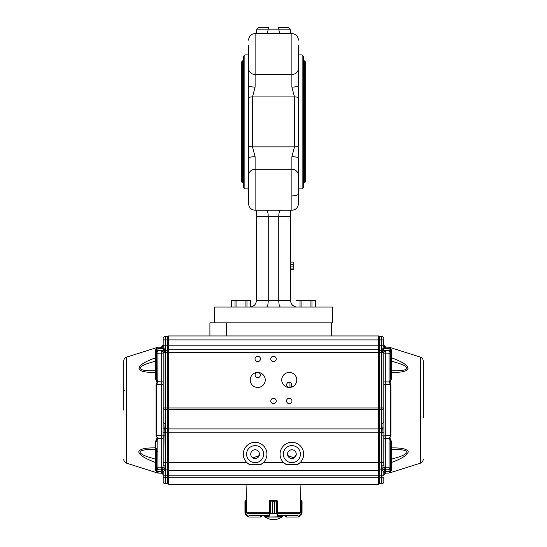<?xml version="1.0" encoding="UTF-8"?>
<svg xmlns="http://www.w3.org/2000/svg" width="547" height="547" viewBox="0 0 547 547"><rect width="100%" height="100%" fill="white"/><g stroke="black" fill="none" stroke-linecap="round" stroke-linejoin="round"><path stroke-width="0.82" d="M390.373 355.229L390.373 348.521A1.313 1.272 180 0 0 391.296 349.738C390.038 346.901 390.038 346.901 391.296 349.738L391.296 357.765L390.373 356.712L391.296 357.765C410.558 364.391 416.349 372.849 391.296 372.404L391.296 379.208L390.086 382.476L389.772 381.922L390.373 378.586L390.373 353.164L389.088 353.164L389.088 350.538L390.373 351.851L390.223 351.236A1.313 1.313 0 0 0 389.088 350.538L382.633 350.087L383.461 345.807L381.874 345.807L381.874 350.408L379.721 350.436L379.721 339.899L378.558 339.899L378.558 335.954L226.383 335.954L226.383 322.826L209.904 322.826L209.904 335.954L226.383 335.954M298.45 45.387L298.45 97.407A6.564 2.4 180 0 0 294.512 96.928L252.488 96.928L255.114 87.076A6.564 1.388 180 0 1 248.55 85.688L248.55 45.387M248.55 63.773L248.55 65.565M298.45 85.688A6.564 1.388 180 0 1 291.886 87.076L294.512 96.928L294.512 146.876L291.886 156.729L291.886 169.303L255.114 169.303L255.114 210.233C251.128 209.85 248.94 207.662 248.55 203.669L248.55 158.117A6.564 1.388 0 0 1 255.114 156.729L252.488 146.876L252.488 96.928A6.564 2.4 180 0 0 248.55 97.407L248.55 158.117M298.45 175.532A6.564 6.222 -0 0 0 291.886 169.303L291.886 210.233C295.872 209.85 298.06 207.662 298.45 203.669L298.45 97.407M302.129 188.879L302.129 54.926L303.441 56.238L303.441 187.559L302.129 188.879L298.45 188.879M244.871 54.926L243.559 56.238L243.559 187.559L244.871 188.879L244.871 54.926L248.55 54.926M296.542 307.065L296.542 307.038C292.884 306.388 290.888 304.207 290.573 300.501L290.573 210.233L255.114 210.233C251.128 209.85 248.94 207.662 248.55 203.669M290.573 216.803L256.427 216.803L256.427 300.501L290.573 300.501M256.427 216.803L256.427 210.233M266.485 210.233C267.551 210.636 268.139 212.824 268.249 216.803L268.249 300.501C268.139 304.481 267.551 306.669 266.485 307.065M280.515 210.233C279.449 210.636 278.861 212.824 278.751 216.803L278.751 300.501C278.861 304.481 279.449 306.669 280.515 307.065M291.886 87.076L291.886 33.565L256.427 33.565L256.427 29.976M298.45 63.773L298.45 65.565M248.55 85.688L248.55 97.407M290.573 33.565L290.573 29.976M266.492 33.565C267.298 33.401 267.852 31.924 268.153 29.128L278.847 29.128L278.177 27.35L287.948 27.35L290.43 29.128L278.847 29.128C279.148 31.924 279.702 33.401 280.508 33.565M259.052 27.35L268.823 27.35L268.153 29.128L256.57 29.128L259.052 27.35M332.597 307.065L214.403 307.065L214.403 322.826L332.597 322.826L332.597 307.065M290.573 269.685L293.199 269.685L290.573 269.582M293.199 269.582L293.199 266.909L290.573 266.909M293.199 268.967L290.573 268.967M293.199 266.909L293.199 262.068L290.573 262.068M293.199 264.618L290.573 264.618M250.458 307.038C254.116 306.388 256.112 304.207 256.427 300.501M291.886 156.729A6.564 1.388 0 0 1 298.45 158.117M304.358 60.84L305.677 62.153L305.677 181.652L304.358 182.965L304.358 60.84L303.441 60.84M242.642 60.84L242.642 182.965L241.323 181.652L241.323 62.153L242.642 60.84L243.559 60.84M296.242 454.393L294.081 457.921L287.749 455.548M259.709 455.405L252.919 457.921M291.886 384.835A2.626 2.626 0 0 1 289.26 387.467A2.626 2.626 0 0 1 286.635 384.835A2.626 2.626 0 0 1 289.26 382.209A2.626 2.626 0 0 1 291.886 384.835M291.886 458.509A4.362 4.362 0 0 1 288.105 451.966A4.362 4.362 0 0 1 295.667 451.966A4.362 4.362 0 0 1 291.886 458.509M255.114 458.509A4.362 4.362 0 0 1 251.333 451.966A4.362 4.362 0 0 1 258.895 451.966A4.362 4.362 0 0 1 255.114 458.509M259.305 377.17L256.181 377.17M281.746 379.953A7.514 7.514 0 0 1 293.014 373.444A7.514 7.514 0 0 1 293.014 386.456A7.514 7.514 0 0 1 281.746 379.953M300.419 454.147A8.533 8.533 0 0 1 287.619 461.538A8.533 8.533 0 0 1 287.619 446.755A8.533 8.533 0 0 1 300.419 454.147M263.654 454.147A8.533 8.533 0 0 1 250.847 461.538A8.533 8.533 0 0 1 250.847 446.755A8.533 8.533 0 0 1 263.654 454.147M260.365 375.064A2.626 2.626 0 0 1 257.74 377.69A2.626 2.626 0 0 1 255.114 375.064A2.626 2.626 0 0 1 257.74 372.432A2.626 2.626 0 0 1 260.365 375.064M250.225 379.953A7.514 7.514 0 0 1 261.5 373.444A7.514 7.514 0 0 1 261.5 386.456A7.514 7.514 0 0 1 250.225 379.953M286.546 400.958A2.714 2.714 0 0 1 290.614 398.613A2.714 2.714 0 0 1 290.614 403.31A2.714 2.714 0 0 1 286.546 400.958M255.025 358.941A2.714 2.714 0 0 1 259.1 356.589A2.714 2.714 0 0 1 259.1 361.287A2.714 2.714 0 0 1 255.025 358.941M270.786 358.941A2.714 2.714 0 0 1 274.854 356.589A2.714 2.714 0 0 1 274.854 361.287A2.714 2.714 0 0 1 270.786 358.941M270.786 400.958A2.714 2.714 0 0 1 274.854 398.613A2.714 2.714 0 0 1 274.854 403.31A2.714 2.714 0 0 1 270.786 400.958M269.035 335.954L168.442 335.954L168.442 339.899L378.558 339.899L378.558 462.68L300.057 462.68L297.206 464.697A11.822 11.822 0 0 0 300.303 445.853A11.822 11.822 0 0 0 283.469 445.853A11.822 11.822 0 0 0 286.566 464.697L283.708 462.68L263.292 462.68L260.434 464.697L249.794 464.697A11.822 11.822 0 0 1 246.697 445.853A11.822 11.822 0 0 1 263.531 445.853A11.822 11.822 0 0 1 260.434 464.697M249.794 464.697L246.943 462.68L168.442 462.68L168.442 484.348L378.558 484.348L378.558 475.815L167.279 475.815L167.279 483.664L165.556 483.692L165.556 477.784L163.191 477.784L163.191 475.815L163.191 481.716A1.969 1.969 0 0 0 165.126 483.685L165.556 483.692L165.126 483.685L165.126 469.9L163.191 471.822L161.256 469.88L161.256 467.206L162.938 467.206L163.191 465.271L165.126 466.242L164.626 468.902L161.338 469.832L167.279 469.873L165.556 469.907L164.873 432.205L163.068 432.451L163.191 422.551L165.126 423.535L164.763 428.588L163.006 427.836M168.442 337.827A1.183 1.183 0 0 0 167.279 336.644L167.279 339.899L168.442 339.899L168.442 462.68L165.556 462.68L165.556 432.205L167.279 432.205L167.279 469.873A1.183 1.183 0 0 0 168.011 469.606A1.183 1.183 0 0 1 167.279 469.873L167.279 475.815L165.556 475.815L165.556 477.784L379.721 477.784L379.721 475.815L378.558 475.815L378.558 470.564L168.442 470.564L378.558 470.564L378.558 462.68L379.721 462.68L379.721 432.205L167.279 432.205L167.279 409.259L165.556 409.272L165.556 350.401L164.367 350.087L165.126 350.408L165.126 345.807L163.539 345.807L161.96 347.502L159.628 347.181M378.558 349.745L168.442 349.745M378.558 335.954L277.965 335.954M209.904 335.954L168.442 335.954M297.206 464.697L286.566 464.697M281.808 515.739L281.541 517.052L265.459 517.052L265.192 515.739M246.526 500.895L246.054 484.348L300.946 484.348L300.474 500.895M269.562 500.635L270.081 500.635L269.562 500.895M277.568 513.216L277.479 500.895L274.573 501.291L276.912 500.635L270.088 500.635L272.44 501.291L269.521 500.895L269.432 513.216M278.491 515.739L297.055 515.739M249.945 515.739L268.509 515.739M285.513 516.395L286.286 517.052L285.513 515.739M300.146 513.216L300.412 512.566L300.146 513.216M302.04 513.113L302.04 501.291L302.04 513.113L301.629 513.852L302.04 513.113L302.04 501.291L301.383 500.635L302.04 501.291L301.794 500.778M286.17 517.052L298.101 517.052L301.657 514.036L298.101 517.052L286.286 517.052L286.361 515.739M299.031 516.662L301.431 513.968L301.486 500.895L300.412 500.895L300.412 512.566M260.83 516.785L261.487 516.395L261.487 515.739L260.83 517.052L248.899 517.052L247.969 516.662L248.899 517.052L260.83 517.052L261.487 516.395M246.854 513.216L246.588 512.566L246.854 513.216M246.588 512.566L246.588 500.895L245.111 500.984L245.111 513.647L245.569 513.968L244.96 513.113L245.371 513.852M246.239 500.635L245.206 500.778L244.96 501.291L245.206 500.778L246.526 500.635M260.639 515.739L260.83 517.052M245.241 500.751L244.96 513.113L244.96 501.291M247.969 516.662L245.459 514.159L247.969 516.662L248.823 516.785M276.584 500.778L276.618 513.647L277.172 513.968L274.56 513.113L276.584 513.783M270.416 513.783L272.427 513.113L269.924 513.852L270.382 513.647L270.416 500.778M277.076 513.852L269.924 513.852M277.172 500.895L277.172 513.968L278.163 516.785L281.773 516.785L265.473 517.052L265.227 515.739M277.938 516.477L276.919 514.159M269.828 500.895L269.828 513.968L269.062 516.477L270.081 514.159M269.083 517.052L269.062 516.477M291.277 386.517L291.277 383.16M423.207 417.477L423.207 360.897L423.207 417.477M390.141 351.099L390.373 356.993L390.373 351.359A0.397 0.39 180 0 1 390.339 351.53M390.373 359.468L390.373 357.929L390.373 360.172L391.57 360.316M381.874 350.401L381.874 350.983L383.809 352.371L381.874 352.371L381.874 407.959L383.809 407.959L383.809 352.371L381.874 350.408L385.744 350.477L385.744 353.102L383.809 353.102L383.809 352.377L385.744 350.477L389.088 350.538L390.373 351.851L390.373 353.164M378.558 467.282L378.558 410.612M390.086 437.832L389.095 438.386L390.927 435.672L389.847 437.723L391.296 441.101L391.666 449.525L390.373 450.844L390.373 448.663L391.296 447.904C401.136 447.706 406.77 448.896 408.185 451.48C408.281 454.619 402.647 458.304 391.296 462.543L391.296 470.57C390.093 473.326 390.093 473.326 391.296 470.57L390.373 471.781L390.373 468.458L389.088 469.77A1.313 1.313 0 0 0 390.141 469.21A1.313 1.313 0 0 1 389.088 469.77L385.662 469.832L382.374 468.902L381.874 466.242L381.874 462.68L383.809 462.68L383.932 432.451L379.721 432.205L379.721 407.959L167.279 407.959L167.279 352.371L378.558 352.371L378.558 353.027M390.086 382.476L390.927 384.637L390.927 435.672M423.207 360.897C423.104 359.044 422.188 357.793 420.452 357.136L420.452 463.165L390.059 472.758M379.221 464.697L379.221 455.412M390.927 384.637L389.512 382.9L389.088 381.785L389.847 382.585L389.512 382.9M389.197 381.922L383.809 381.909L383.809 383.789A1.969 0.807 180 0 0 385.744 384.596L390.592 384.616L390.592 435.692L385.744 435.713A1.969 0.807 -0 0 0 383.809 436.513L383.809 438.393L385.744 438.393L385.744 353.102L389.088 353.164L389.088 381.785M391.296 379.208L390.373 378.586L390.373 369.464L391.666 370.777L391.296 372.404L390.373 371.283M391.283 357.759L391.666 361.157L390.373 361.041L390.373 369.533M391.666 370.777C397.266 370.64 405.224 371.194 407.146 368.193C405.224 364.671 397.266 362.982 391.666 361.157L391.666 370.777M390.298 348.07L390.373 348.521C389.751 347.092 389.751 347.092 390.373 348.521L390.373 349.246L390.373 348.521L389.088 347.208L390.373 348.521L389.088 347.208L390.373 348.521L390.12 347.742M391.57 459.993L390.373 460.136L390.373 471.781C389.758 473.21 389.758 473.21 390.373 471.781C389.758 473.21 389.758 473.21 390.373 471.781A1.313 1.272 0 0 1 390.51 471.22M390.373 450.844L390.373 459.268L391.666 459.152L391.296 462.543L390.373 463.596M391.666 459.152C397.266 457.326 405.224 455.637 407.146 452.116C405.224 449.114 397.266 449.668 391.666 449.525L391.666 459.152M390.373 448.663L390.373 441.723A1.313 0.656 180 0 1 391.296 441.101M390.373 467.145L390.373 468.458L389.088 469.77A1.313 1.313 0 0 0 390.141 469.21A1.313 1.313 0 0 1 389.088 469.77L389.088 467.145L390.373 467.145L390.373 441.723L389.772 438.386L389.197 438.379M386.784 473.134L389.088 473.093L390.373 471.781L390.373 468.458C390.141 469.394 390.141 469.394 390.373 468.458L390.141 469.21A1.313 1.313 0 0 0 390.161 469.176L390.189 469.135A1.313 1.313 0 0 0 390.243 469.032A1.313 1.313 0 0 1 390.189 469.128L390.189 469.135A1.313 1.313 0 0 1 390.189 469.128L390.189 469.135A1.313 1.313 0 0 0 390.243 469.032M383.809 462.68L384.062 467.206L385.744 467.206L385.744 438.393L389.095 438.386L389.512 437.402M423.207 377.321L423.207 391.112L423.207 377.321M387.372 347.181L389.088 347.208L390.373 348.521M390.271 468.977A1.313 1.313 0 0 0 390.373 468.464A1.313 1.313 0 0 1 390.271 468.977A1.313 1.313 0 0 0 390.373 468.464L390.141 469.21A1.313 1.313 0 0 0 390.161 469.176A1.313 1.313 0 0 1 390.141 469.21A1.313 1.313 0 0 0 390.161 469.176A1.313 1.313 0 0 1 390.141 469.21L390.141 469.21A1.313 1.313 0 0 1 389.088 469.77L389.088 471.651L390.373 471.063L389.088 471.651L385.744 471.699L385.744 473.155L385.744 469.88A1.969 1.942 180 0 0 383.809 471.815L385.744 469.832L381.874 469.9L385.744 469.832L383.809 471.822L381.874 469.9L381.874 475.815L383.809 475.815L383.809 471.822L383.809 472.574L385.744 471.699M390.373 468.458L390.373 471.781L389.088 473.093L390.373 471.781L389.088 473.093L385.744 473.155L383.809 475.124L385.744 473.155L383.809 475.124L383.809 474.536M383.809 435.877L381.874 435.877L382.237 428.588L381.874 423.535L383.809 422.551L383.809 383.789M383.809 407.959L383.932 432.451M383.809 381.909L383.809 352.377M382.633 350.087L379.721 350.436L381.444 350.401L381.444 352.371L381.874 352.371L381.888 350.983M382.832 348.74L385.04 347.502L383.461 345.807L383.809 339.899L383.809 345.184L385.744 347.154L383.994 346.005L383.809 345.184L385.744 347.154L383.789 348.589L383.392 350.436M389.088 438.523L389.088 467.145L385.744 467.206L385.744 469.832L381.874 469.9M381.874 466.242L383.809 465.271L383.809 436.513M381.874 435.877L381.874 462.68L381.444 462.68L381.444 428.595L383.994 427.836M387.727 347.188L385.744 347.154L384.329 346.518M383.994 346.012L383.809 345.212M381.444 350.401L381.444 339.899L383.809 339.899L383.809 338.593A1.969 1.969 0 0 0 381.874 336.624A1.969 1.969 0 0 1 383.809 338.593A1.969 1.969 0 0 0 381.874 336.624A1.969 1.969 0 0 1 383.809 338.593M389.874 351.81L390.223 351.236A1.313 1.313 0 0 0 389.088 350.538L384.185 350.449L389.088 350.538L389.088 348.658L389.088 350.538L390.373 351.851M383.809 477.784L383.809 481.716L383.809 477.784L381.874 477.784L381.874 483.685A1.969 1.969 180 0 0 383.809 481.716A1.969 1.969 0 0 1 381.874 483.685A1.969 1.969 0 0 0 383.809 481.716M384.22 473.921L385.744 473.155L383.809 475.124L383.809 475.815M381.444 483.692L379.721 483.664L381.444 483.692L381.444 477.784L381.874 477.784L381.874 475.815L379.721 475.815L379.721 469.873L381.444 469.907L381.444 477.784L379.721 477.784L379.721 483.664A1.183 1.183 180 0 1 378.558 482.481A1.183 1.183 0 0 0 379.721 483.664A1.183 1.183 0 0 1 378.558 482.481M379.721 469.873A1.183 1.183 0 0 1 378.558 468.69A1.183 1.183 0 0 0 379.721 469.873A1.183 1.183 0 0 1 378.989 469.606A1.183 1.183 0 0 0 379.721 469.873L379.721 462.68L381.444 462.68L381.444 469.907M382.374 468.902L384.062 467.206L385.703 469.825M378.558 427.993A1.183 0.588 180 0 0 379.721 428.581L381.444 428.595L381.444 409.272L381.874 409.272L381.874 423.535M381.444 336.61L379.721 336.644L379.721 339.899L381.444 339.899L381.444 336.61L379.721 336.644A1.183 1.183 0 0 0 378.558 337.827M383.809 408.288A1.969 0.985 180 0 1 381.874 409.272L381.874 407.959L381.444 407.959L381.444 352.371L379.721 352.371L379.721 407.959L381.444 407.959L381.444 409.272L379.721 409.259A1.183 0.588 180 0 1 378.558 408.671M379.721 350.436A1.183 1.183 -3.2 0 0 378.558 351.612A1.183 1.183 -3.2 0 1 379.721 350.436L379.721 352.371L378.558 352.371M123.793 410.154L123.793 361.02L123.793 410.154M156.627 464.471L156.627 471.781A1.313 1.272 0 0 0 155.704 470.57C156.907 473.326 156.907 473.326 155.704 470.57L155.704 462.543C144.353 458.304 138.719 454.619 138.815 451.48C140.23 448.896 145.864 447.706 155.704 447.904L156.627 448.663L156.627 450.844L155.334 449.525C149.734 449.668 141.776 449.114 139.854 452.116C141.776 455.637 149.734 457.326 155.334 459.152L156.627 459.268M156.859 351.099L156.627 348.521C157.249 347.092 157.249 347.092 156.627 348.521C157.249 347.092 157.249 347.092 156.627 348.521L156.627 360.172M163.191 422.551L163.191 352.371L165.126 350.983L165.126 350.401M163.191 407.959L165.126 407.959L165.126 352.371L163.191 352.371L163.191 353.102L161.256 353.102L161.256 350.477L163.191 352.377L165.126 350.408L157.912 350.538A1.313 1.313 0 0 0 156.777 351.236L156.627 356.712L155.704 357.765L156.627 356.712M168.442 467.282L168.442 410.612M157.488 382.9L157.153 382.585L157.905 381.922L157.488 382.9L156.073 384.637L157.153 382.585L155.704 379.208L155.704 372.404C130.651 372.849 136.442 364.391 155.704 357.765L155.704 349.738C156.962 346.901 156.962 346.901 155.704 349.738A1.313 1.272 -0 0 0 156.627 348.521L156.627 349.246L157.912 348.658L163.211 348.583L161.96 347.502M156.914 437.832L157.228 438.386L156.627 441.723A1.313 0.656 0 0 0 155.704 441.101L157.153 437.723L156.073 435.672L156.073 384.637M124.449 390.455L123.793 391.112L124.449 390.455M157.153 437.723L157.488 437.402L157.905 438.386L157.153 437.723M156.073 435.672L157.488 437.409M157.228 438.386L157.803 438.379L157.228 438.386M156.784 469.08A1.313 1.313 0 0 0 157.905 469.77A1.313 1.313 0 0 1 156.784 469.08A1.313 1.313 0 0 0 157.912 469.77L156.627 468.458C156.859 469.394 156.859 469.394 156.627 468.458C156.859 469.394 156.859 469.394 156.627 468.458L156.627 448.663M156.62 463.548L155.704 462.543L155.334 459.152L155.704 441.101M162.616 470.447A1.969 1.942 180 0 0 161.269 469.88L161.256 473.155L162.78 473.921L163.191 475.815L163.191 471.822L163.191 475.124L162.78 473.921L163.191 475.124L162.78 473.921L161.256 473.155L162.78 473.921L161.256 473.155L157.912 473.093L156.627 471.781C157.228 473.196 157.228 473.196 156.627 471.781L156.627 471.063L156.996 472.704L156.627 471.781L157.912 473.093L160.216 473.134M155.717 357.759L155.334 361.157C149.728 362.989 141.782 364.658 139.854 368.193C141.776 371.194 149.734 370.64 155.334 370.777L156.627 369.464L156.627 371.645L155.704 372.404L155.334 370.777L155.334 361.157L156.627 361.041M156.627 371.283L156.627 378.586L155.704 379.208M156.914 382.476L157.803 381.929L157.228 381.922L156.627 378.586L156.627 351.851L157.912 350.538L163.608 350.436L163.211 348.583L164.168 348.74L164.367 350.087L163.608 350.436M156.627 467.145L157.912 467.145L157.803 438.379M156.627 369.184L156.627 369.533M157.803 381.929L157.912 353.164L156.627 353.164M163.191 352.377L163.191 415.009M163.068 432.451L163.191 435.877L165.126 435.877M163.191 436.513A1.969 0.807 0 0 0 161.256 435.713L161.256 467.206L157.912 467.145L157.912 469.77L156.627 468.458A1.313 1.313 0 0 0 156.729 468.977A1.313 1.313 0 0 1 156.627 468.458A1.313 1.313 0 0 0 156.729 468.977M156.777 347.899L156.627 348.521L156.996 347.605L156.627 348.521L157.912 347.208L161.256 347.154L163.191 345.184L163.006 346.005L161.256 347.154L163.191 345.184L164.168 348.74M156.627 348.521L157.912 347.208L157.016 347.584L157.912 347.208L156.627 348.521L157.912 347.208L157.912 350.538A1.313 1.313 0 0 0 156.777 351.236L156.64 351.659L156.777 351.236A1.313 1.313 0 0 1 157.912 350.538L156.627 351.851L157.912 350.538L157.912 353.164L161.256 353.102L161.256 381.909L157.912 381.785M164.873 432.205L164.763 428.588L165.556 428.595L165.556 432.205L164.873 432.205M163.191 435.877L163.191 465.271L163.191 462.68L165.126 462.68L165.126 466.242M156.627 471.063L157.912 471.651L157.912 469.77L161.256 469.832L157.912 469.77A1.313 1.313 0 0 1 156.845 469.189L156.845 469.196A1.313 1.313 0 0 0 157.912 469.77L161.262 469.832L163.191 471.753M161.297 469.832L162.938 467.206L164.626 468.902M168.442 427.993A1.183 0.588 180 0 1 167.279 428.581L165.556 428.595L165.556 409.272L165.126 409.272A1.969 0.985 180 0 1 163.191 408.288M160.237 473.134L157.016 472.724L157.912 473.093L157.912 471.651L161.256 471.699L163.191 472.444M163.191 471.822L163.191 473.018M156.654 468.752A1.313 1.313 0 0 1 156.64 468.649L156.859 469.21L157.18 468.594L156.859 469.21L156.64 468.649A1.313 1.313 0 0 0 156.654 468.752M168.011 350.702A1.183 1.183 0 0 0 167.279 350.436A1.183 1.183 -24.4 0 1 168.442 351.612A1.183 1.183 0 0 0 167.279 350.436L165.556 350.401L165.126 339.899L163.191 339.899L163.191 338.593L163.191 345.184M163.191 345.212L163.061 345.889M163.006 346.012L161.256 347.154L159.273 347.188M381.874 336.624L381.874 345.807L167.279 345.807L167.279 350.436A1.183 1.183 -24.4 0 1 168.442 351.612A1.183 1.183 0 0 0 167.279 350.436L165.556 350.401M167.279 350.436L167.279 352.371L165.126 352.371L165.112 350.983M163.191 481.716A1.969 1.969 0 0 0 165.126 483.685A1.969 1.969 0 0 1 163.191 481.716M167.279 483.664A1.183 1.183 0 0 0 168.442 482.481A1.183 1.183 0 0 1 167.279 483.664L165.556 483.692M168.442 468.69A1.183 1.183 0 0 1 167.279 469.873A1.183 1.183 0 0 0 168.442 468.69M165.556 469.907L165.556 475.815L163.191 475.815M165.556 345.807L165.556 339.899L167.279 339.899L167.279 345.807L165.556 345.807M167.279 336.644L165.556 336.61L165.556 339.899L165.126 339.899L165.126 336.624A1.969 1.969 0 0 0 163.191 338.593A1.969 1.969 0 0 1 165.126 336.624A1.969 1.969 0 0 0 163.191 338.593A1.969 1.969 0 0 1 165.126 336.624L167.279 336.644M310.067 307.065L310.067 300.501L315.455 300.501L315.455 307.065M311.954 307.065L311.954 300.501M301.937 307.065L301.937 300.501L300.043 300.501L300.043 307.065M301.937 300.501L310.067 300.501M296.542 300.501L300.043 300.501M245.063 307.065L245.063 300.501L250.458 300.501L250.458 307.065M246.957 307.065L246.957 300.501M236.933 307.065L236.933 300.501L235.046 300.501L235.046 307.065M236.933 300.501L245.063 300.501M231.545 307.065L231.545 300.501L235.046 300.501M298.45 68.272A6.564 6.222 180 0 1 291.886 74.495L255.114 74.495A6.564 6.222 180 0 1 248.55 68.272M256.427 33.565L255.114 33.565L255.114 87.076M298.45 146.398A6.564 2.4 -0 0 1 294.512 146.876L252.488 146.876A6.564 2.4 180 0 1 248.55 146.398M248.55 175.532A6.564 6.222 0 0 1 255.114 169.303L255.114 156.729M291.886 195.915A6.564 2.092 0 0 0 298.45 193.823M378.558 409.6L168.442 409.6M168.442 428.923L378.558 428.923M248.933 515.349L268.823 515.349M278.177 515.349L298.067 515.349M277.438 513.619L299.947 513.619M247.053 513.619L269.562 513.619M246.663 512.703L269.514 512.703M277.486 512.703L300.337 512.703M301.431 513.968L298.177 516.785M301.889 513.647L301.889 500.984M248.078 516.477L245.569 513.968L245.644 500.635M277.561 513.141L277.479 512.566M269.521 512.566L269.439 513.141M281.773 516.785L281.773 515.739M274.573 513.113L274.56 501.291L274.573 513.113L272.44 513.113L272.427 501.291L272.427 513.113M265.227 516.785L268.837 516.785M274.573 501.291L272.427 501.291M289.965 382.305L289.965 387.365M383.789 348.589L389.088 348.658L390.373 349.246M389.088 348.658L389.088 347.208M386.763 473.134L389.088 473.093L389.088 471.651M123.793 459.412C123.895 461.265 124.812 462.516 126.548 463.165L126.548 357.136C124.812 357.793 123.895 359.044 123.793 360.897M163.191 381.909L161.256 381.909L161.256 435.713L156.408 435.692L156.408 384.616L161.256 384.596A1.969 0.807 180 0 0 163.191 383.789M163.191 438.393L157.912 438.523M157.912 350.538A1.313 1.313 0 0 0 156.777 351.236L157.126 351.81M165.126 423.535L165.126 407.959L167.279 407.959L167.279 409.259A1.183 0.588 180 0 0 168.442 408.671M331.284 335.954L331.284 322.826M302.129 54.926L298.45 54.926M298.45 203.669C298.06 207.662 295.872 209.85 291.886 210.233L290.573 210.233M248.55 188.879L244.871 188.879M291.886 33.565C295.872 33.955 298.06 36.143 298.45 40.136C298.06 36.143 295.872 33.955 291.886 33.565M255.114 33.565C251.128 33.955 248.94 36.143 248.55 40.136C248.94 36.143 251.128 33.955 255.114 33.565M303.441 182.965L304.358 182.965M242.642 182.965L243.559 182.965M263.613 515.739A14.448 14.448 0 0 0 283.387 515.739M420.452 463.165C422.188 462.516 423.104 461.265 423.207 459.412M389.984 368.787L390.373 369.184M378.948 469.606L378.558 470.003M378.948 350.702L378.558 350.306M420.452 357.136L389.744 347.4M390.373 378.586L390.373 371.645M390.373 361.041L390.373 359.899M390.373 359.338L390.373 357.745M390.373 370.469L390.373 369.574M390.373 462.564L390.373 460.977M390.373 460.403L390.373 459.268M384.185 350.449L389.088 350.538M389.82 468.594L390.141 469.21L389.82 468.594M388.008 473.114L387.406 473.128M383.809 472.574L383.809 473.018L383.809 472.574M383.809 473.852L383.809 474.461L383.809 473.852M383.809 474.502L383.809 474.926L383.809 474.502M157.016 451.521L156.627 451.125M126.548 463.165L157.249 472.902M126.548 357.136L157.092 347.523M156.627 370.469L156.627 369.574M159.594 473.128L158.992 473.114M156.777 351.236L157.078 351.714L156.777 351.236L156.627 351.851M157.912 469.77L156.627 468.458M163.191 473.852L163.191 474.926L163.191 473.852M162.78 473.921L161.946 473.292M164.962 469.894L164.332 469.887M164.312 469.887L163.615 469.873M162.938 469.859L161.803 469.839"/></g></svg>
